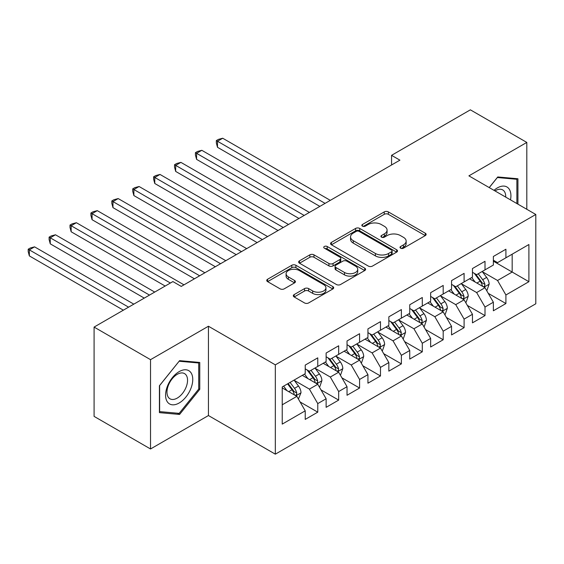<?xml version="1.0" encoding="UTF-8"?>
<svg xmlns="http://www.w3.org/2000/svg" width="564" height="564" viewBox="0 0 564 564"><rect width="100%" height="100%" fill="white"/><g stroke="black" fill="none" stroke-linecap="round" stroke-linejoin="round"><path stroke-width="0.85" d="M400.609 248.181A2.03 1.17 0 0 0 403.479 248.181L425.284 235.597A2.905 1.678 0 0 0 426.13 234.412A2.905 1.678 0 0 0 425.284 233.221L388.349 211.902A2.905 1.678 0 0 0 384.246 211.902L362.44 224.486A2.03 1.17 0 0 0 361.848 225.318A2.03 1.17 0 0 0 362.44 226.143A2.03 1.17 0 0 0 365.317 226.143L368.137 224.514A9.285 5.358 0 0 1 381.271 224.514L384.345 226.291A9.285 5.358 0 0 1 387.066 230.084A9.285 5.358 0 0 1 384.345 233.877L381.525 235.505A2.03 1.17 0 0 0 380.933 236.337A2.03 1.17 0 0 0 381.525 237.162A2.03 1.17 0 0 0 384.394 237.162L387.221 235.533A9.285 5.358 0 0 1 400.348 235.533L403.429 237.31A9.285 5.358 0 0 1 406.15 241.103A9.285 5.358 0 0 1 403.429 244.896L400.609 246.524A2.03 1.17 0 0 0 400.01 247.349A2.03 1.17 0 0 0 400.609 248.181L400.609 246.524M294.168 294.591A2.905 1.678 0 0 0 293.315 295.776A2.905 1.678 0 0 0 294.168 296.96L304.525 302.938A2.905 1.678 0 0 0 308.628 302.938L332.845 288.965A2.905 1.678 0 0 0 333.691 287.781A2.905 1.678 0 0 0 332.845 286.597L295.91 265.27A2.905 1.678 0 0 0 291.807 265.27L267.59 279.25A2.905 1.678 0 0 0 266.744 280.435A2.905 1.678 0 0 0 267.59 281.619L280.111 288.846A2.905 1.678 0 0 0 284.214 288.846L294.577 282.86A2.905 1.678 0 0 0 295.423 281.676A2.905 1.678 0 0 0 294.577 280.491L288.366 276.91A7.762 4.484 0 0 1 286.096 273.737A7.762 4.484 0 0 1 290.89 269.599A7.762 4.484 0 0 1 299.343 270.572L323.658 284.608A7.762 4.484 0 0 1 325.936 287.781A7.762 4.484 0 0 1 321.142 291.919A7.762 4.484 0 0 1 312.682 290.946L308.628 288.606A2.905 1.678 0 0 0 304.525 288.606L294.168 294.591L294.168 296.96M150.532 359.663L150.532 448.972L208.44 415.541L208.44 326.232L150.532 359.663L94.089 327.078L172.901 281.577L181.263 286.406L399.918 160.162L391.557 155.333L391.557 164.991M208.44 326.232L275.331 364.852L535.8 214.475L535.8 303.784L275.331 454.168L275.331 364.852M526.811 209.286L526.811 142.424L468.903 175.855L535.8 214.475M526.811 142.424L470.369 109.832L391.557 155.333M368.341 266.095A2.905 1.678 0 0 0 372.444 266.095L396.654 252.122A2.905 1.678 0 0 0 397.507 250.938A2.905 1.678 0 0 0 396.654 249.753L359.726 228.427A2.905 1.678 0 0 0 355.616 228.427L331.406 242.407A2.905 1.678 0 0 0 330.56 243.592A2.905 1.678 0 0 0 331.406 244.776L368.341 266.095M325.139 248.618A2.03 1.17 0 0 1 327.198 248.907L327.198 246.489L364.753 268.175A2.905 1.678 0 0 1 365.599 269.359A2.905 1.678 0 0 1 364.753 270.544L340.536 284.517A2.905 1.678 0 0 1 336.433 284.517L299.498 263.198L299.498 260.829A2.905 1.678 0 0 0 298.652 262.013A2.905 1.678 0 0 0 299.498 263.198M299.498 260.829L309.862 254.843A2.905 1.678 0 0 1 313.965 254.843L328.946 263.494A2.905 1.678 0 0 0 333.049 263.494L339.923 259.525A2.905 1.678 0 0 0 340.776 258.34A2.905 1.678 0 0 0 339.923 257.156L324.328 248.153A2.03 1.17 0 0 1 323.736 247.321A2.03 1.17 0 0 1 324.984 246.235A2.03 1.17 0 0 1 327.198 246.489M493.366 261.181L512.175 272.045L512.175 254.181L528.898 244.522L505.908 257.804L505.908 249.232L493.366 256.472L493.366 265.045L485.005 269.867L485.005 261.301L472.463 268.542L472.463 277.114L464.101 281.937L464.101 273.371L451.552 280.611L451.552 289.184L443.191 294.006L443.191 285.44L430.649 292.681L430.649 301.246L422.288 306.076L422.288 297.51L409.746 304.75L409.746 313.316L401.385 318.145L401.385 309.58L388.843 316.82L388.843 325.386L380.481 330.215L380.481 321.649L367.939 328.89L367.939 337.455L359.578 342.285L359.578 333.719L347.036 340.959L347.036 349.525L338.675 354.354L338.675 345.781L326.126 353.029L326.126 361.594L317.765 366.424L317.765 357.851L305.223 365.098L305.223 373.664L282.233 386.939L282.233 424.114L305.223 410.839L296.861 396.351L282.233 387.905M528.898 244.522L528.898 281.697L505.908 294.972L497.547 280.491L482.389 271.742M488.241 293.343L505.908 303.545L505.908 294.972M505.908 303.545L493.366 310.785L493.366 302.219L485.005 307.042L476.643 292.561L461.486 283.812M467.337 305.413L485.005 315.614L485.005 307.042M485.005 315.614L472.463 322.855L472.463 314.282L464.101 319.111L455.733 304.63L440.583 295.881M446.434 317.483L464.101 327.684L464.101 319.111M464.101 327.684L451.552 334.924L451.552 326.352L443.191 331.181L434.83 316.7L419.672 307.951M425.531 329.552L443.191 339.754L443.191 331.181M443.191 339.754L430.649 346.994L430.649 338.421L422.288 343.25L413.927 328.77L398.769 320.021M404.628 341.622L422.288 351.823L422.288 343.25M422.288 351.823L409.746 359.064L409.746 350.491L401.385 355.32L393.023 340.839L377.866 332.083M383.717 353.691L401.385 363.886L401.385 355.32M401.385 363.886L388.843 371.133L388.843 362.56L380.481 367.39L372.12 352.909L356.963 344.153M362.814 365.761L380.481 375.955L380.481 367.39M380.481 375.955L367.939 383.196L367.939 374.63L359.578 379.459L351.217 364.971L336.059 356.222M341.911 377.831L359.578 388.025L359.578 379.459M359.578 388.025L347.036 395.265L347.036 386.7L338.675 391.529L330.307 377.041L315.156 368.292M321.008 389.9L338.675 400.095L338.675 391.529M338.675 400.095L326.126 407.335L326.126 398.769L317.765 403.598L309.403 389.111L294.253 380.362M300.104 401.97L317.765 412.164L317.765 403.598M317.765 412.164L305.223 419.404L305.223 410.839M305.223 368.835L309.403 371.253L317.765 366.424M282.233 404.804L296.861 396.351M326.126 356.765L330.307 359.183L338.675 354.354M309.403 389.111L317.765 384.288L302.297 375.356M326.126 398.769L317.765 384.288M347.036 344.696L351.217 347.114L359.578 342.285M330.307 377.041L338.675 372.219L323.2 363.286M347.036 386.7L338.675 372.219M367.939 332.626L372.12 335.044L380.481 330.215M351.217 364.971L359.578 360.149L344.103 351.217M367.939 374.63L359.578 360.149M388.843 320.563L393.023 322.975L401.385 318.145M372.12 352.909L380.481 348.08L365.014 339.147M388.843 362.56L380.481 348.08M409.746 308.494L413.927 310.905L422.288 306.076M393.023 340.839L401.385 336.01L385.917 327.078M409.746 350.491L401.385 336.01M430.649 296.424L434.83 298.835L443.191 294.006M413.927 328.77L422.288 323.94L406.82 315.008M430.649 338.421L422.288 323.94M451.552 284.355L455.733 286.766L464.101 281.937M434.83 316.7L443.191 311.871L427.724 302.938M451.552 326.352L443.191 311.871M472.463 272.285L476.643 274.696L485.005 269.867M455.733 304.63L464.101 299.801L448.627 290.869M472.463 314.282L464.101 299.801M493.366 260.216L497.547 262.627L505.908 257.804M476.643 292.561L485.005 287.732L469.53 278.799M493.366 302.219L485.005 287.732M94.089 327.078L94.089 416.387L150.532 448.972M208.44 415.541L275.331 454.168M497.547 280.491L512.175 272.045L528.898 281.697M517.928 204.154L517.928 178.76L497.751 176.955L489.214 187.579M199.762 389.343L199.762 362.448L179.592 360.65L159.415 385.741L159.415 412.636L179.592 414.441L199.762 389.343L198.718 388.744M401.42 248.47L403.429 247.307A9.285 5.358 0 0 0 406.15 243.514L406.15 241.103M387.066 230.084L387.066 232.502A9.285 5.358 0 0 1 384.345 236.288L382.336 237.451M425.242 235.618L388.349 214.313A2.905 1.678 0 0 0 384.246 214.313L363.251 226.432M396.619 252.143L359.726 230.838A2.905 1.678 0 0 0 355.616 230.838L331.449 244.797M391.529 251.763A2.03 1.17 0 0 0 392.121 250.938A2.03 1.17 0 0 0 391.529 250.106L359.106 231.388A2.03 1.17 0 0 0 356.236 231.388L353.261 233.108A9.285 5.358 0 0 0 350.54 236.894A9.285 5.358 0 0 0 353.261 240.687L375.42 253.483A9.285 5.358 0 0 0 388.554 253.483L391.529 251.763L391.529 254.181A2.03 1.17 0 0 0 392.121 253.349L392.121 250.938M350.54 236.894L350.54 239.312A9.285 5.358 0 0 0 353.261 243.105L353.261 240.687M391.529 254.181L388.554 255.894A9.285 5.358 0 0 1 375.42 255.894L353.261 243.105M299.54 263.219L309.862 257.262L309.862 254.843M340.776 258.34L340.776 260.751A2.905 1.678 0 0 1 339.923 261.936L333.049 265.905A2.905 1.678 0 0 1 328.946 265.905L313.965 257.262A2.905 1.678 0 0 0 309.862 257.262M327.198 248.907L364.711 270.565M344.491 272.468A7.762 4.484 0 0 0 352.944 273.434A7.762 4.484 0 0 0 357.738 269.296A7.762 4.484 0 0 0 355.468 266.13L346.902 261.181A2.905 1.678 0 0 0 342.792 261.181L335.918 265.151A2.905 1.678 0 0 0 335.072 266.335A2.905 1.678 0 0 0 335.918 267.519L344.491 272.468L344.491 274.879A7.762 4.484 0 0 0 352.944 275.852A7.762 4.484 0 0 0 357.738 271.714L357.738 269.296M335.072 266.335L335.072 268.746A2.905 1.678 0 0 0 335.918 269.937L335.918 267.519M344.491 274.879L335.918 269.937M325.936 287.781L325.936 290.192A7.762 4.484 0 0 1 321.142 294.33A7.762 4.484 0 0 1 312.682 293.358L308.628 291.024A2.905 1.678 0 0 0 304.525 291.024L294.204 296.981M286.096 273.737L286.096 276.156A7.762 4.484 0 0 0 288.366 279.321L288.366 276.91M294.535 282.881L288.366 279.321M332.802 288.987L295.91 267.681A2.905 1.678 0 0 0 291.807 267.681L267.632 281.64M177.456 413.208L179.592 414.441M486.549 290.411L487.049 290.122L489.143 284.087A7.833 4.526 -120 0 0 486.64 277.417L482.199 271.488M475.121 282.028L471.751 277.523M470.172 279.166L469.784 278.658M330.307 200.354L222.717 138.236L217.492 141.254L217.492 147.289L319.858 206.389M483.524 286.879L484.737 285.786L484.913 284.425A7.833 4.526 -120 0 0 482.671 279.709L478.23 273.78M475.692 274.153L481.177 281.471A3.99 2.305 60 0 1 481.903 282.684L484.913 284.425M474.317 273.357L480.161 281.161A7.833 4.526 60 0 1 482.403 285.87L482.558 286.322M217.492 147.289L216.336 143.002L216.336 140.584L325.083 203.371M216.336 140.584L218.43 139.378L222.717 138.236M465.645 302.48L466.146 302.191L468.233 296.156A7.833 4.526 -120 0 0 465.737 289.487L461.296 283.558M454.217 294.098L450.84 289.593M449.261 291.236L448.881 290.728M309.403 212.424L201.813 150.306L196.582 153.323L196.582 159.358L298.955 218.458M462.621 298.948L463.834 297.855L464.01 296.488A7.833 4.526 -120 0 0 461.761 291.778L457.326 285.849M454.788 286.223L460.273 293.541A3.99 2.305 60 0 1 460.999 294.753L464.01 296.488M453.414 285.426L459.258 293.224A7.833 4.526 60 0 1 461.5 297.94L461.655 298.391M196.582 159.358L195.433 155.072L195.433 152.654L304.179 215.441M195.433 152.654L197.527 151.448L201.813 150.306M444.742 314.55L445.243 314.261L447.33 308.226A7.833 4.526 -120 0 0 444.834 301.557L440.392 295.628M433.314 306.167L429.937 301.662M428.358 303.305L427.977 302.797M288.5 224.493L180.903 162.376L175.679 165.386L175.679 171.421L278.045 230.528M441.718 311.018L442.93 309.925L443.1 308.557A7.833 4.526 -120 0 0 440.858 303.848L436.416 297.919M433.885 298.293L439.37 305.61A3.99 2.305 60 0 1 440.096 306.823L443.1 308.557M432.503 297.496L438.355 305.293A7.833 4.526 60 0 1 440.597 310.01L440.752 310.461M175.679 171.421L174.53 167.141L174.53 164.723L283.276 227.511M174.53 164.723L176.624 163.518L180.903 162.376M510.505 199.867A19.218 11.097 120 0 0 509.102 188.975A19.218 11.097 120 0 0 493.993 190.336M505.711 197.097A14.551 8.397 120 0 0 504.343 191.429A14.551 8.397 120 0 0 502.707 189.913A14.551 8.397 120 0 0 494.981 190.907M497.293 177.526L516.885 179.296L516.885 203.548M515.588 178.548L516.885 179.296M489.256 187.601L497.335 177.554M167.402 401.942A19.218 11.097 120 0 0 185.965 396.964A19.218 11.097 120 0 0 190.942 372.663A19.218 11.097 120 0 0 172.38 377.64A19.218 11.097 120 0 0 167.402 401.942M168.354 397.289A14.551 8.397 120 0 0 169.99 398.804A14.551 8.397 120 0 0 183.526 392.008A14.551 8.397 120 0 0 186.176 375.116A14.551 8.397 120 0 0 184.541 373.601A14.551 8.397 120 0 0 171.005 380.397A14.551 8.397 120 0 0 168.354 397.289M179.169 361.242L198.718 362.99L198.718 389.047L179.169 413.363L159.626 411.614L159.626 385.557L179.133 361.221M197.421 362.236L198.718 362.99M423.839 326.619L424.339 326.33L426.426 320.296A7.833 4.526 -120 0 0 423.931 313.626L419.489 307.697M412.411 318.237L409.034 313.732M407.455 315.375L407.074 314.86M267.597 236.563L160 174.438L154.776 177.456L154.776 183.49L257.142 242.598M420.814 323.087L422.027 321.995L422.196 320.627A7.833 4.526 -120 0 0 419.954 315.918L415.513 309.988M412.982 310.355L418.467 317.68A3.99 2.305 60 0 1 419.193 318.893L422.196 320.627M411.6 309.565L417.445 317.363A7.833 4.526 60 0 1 419.686 322.079L419.849 322.53M154.776 183.49L153.627 179.211L153.627 176.793L262.373 239.58M153.627 176.793L155.713 175.587L160 174.438M402.929 338.689L403.436 338.4L405.523 332.365A7.833 4.526 -120 0 0 403.02 325.696L398.579 319.767M391.508 330.307L388.131 325.802M386.551 327.444L386.171 326.93M246.694 248.632L139.096 186.508L133.872 189.525L133.872 195.56L236.238 254.66M399.911 335.157L401.124 334.064L401.293 332.697A7.833 4.526 -120 0 0 399.051 327.987L394.61 322.058M392.079 322.425L397.564 329.75A3.99 2.305 60 0 1 398.283 330.962L401.293 332.697M390.697 321.635L396.541 329.432A7.833 4.526 60 0 1 398.783 334.149L398.945 334.6M133.872 195.56L132.723 191.281L132.723 188.862L241.462 251.643M132.723 188.862L134.81 187.657L139.096 186.508M382.025 350.759L382.526 350.47L384.62 344.435A7.833 4.526 -120 0 0 382.117 337.758L377.676 331.836M370.604 342.376L367.227 337.871M365.648 339.514L365.26 338.999M225.79 260.695L118.193 198.577L112.969 201.595L112.969 207.63L215.335 266.73M379.001 347.227L380.221 346.134L380.39 344.766A7.833 4.526 -120 0 0 378.148 340.057L373.706 334.128M371.168 334.494L376.653 341.819A3.99 2.305 60 0 1 377.379 343.032L380.39 344.766M369.794 333.698L375.638 341.502A7.833 4.526 60 0 1 377.88 346.218L378.042 346.67M112.969 207.63L111.82 203.343L111.82 200.932L220.559 263.712M111.82 200.932L113.907 199.726L118.193 198.577M361.122 362.828L361.623 362.539L363.717 356.504A7.833 4.526 -120 0 0 361.214 349.828L356.772 343.906M349.694 354.446L346.324 349.934M344.745 351.583L344.357 351.069M204.88 272.764L97.29 210.647L92.066 213.664L92.066 219.699L194.432 278.799M358.098 359.296L359.31 358.203L359.487 356.836A7.833 4.526 -120 0 0 357.245 352.126L352.803 346.197M350.265 346.564L355.75 353.889A3.99 2.305 60 0 1 356.476 355.101L359.487 356.836M348.89 345.767L354.735 353.572A7.833 4.526 60 0 1 356.977 358.281L357.132 358.739M92.066 219.699L90.91 215.413L90.91 213.002L199.656 275.782M90.91 213.002L93.004 211.796L97.29 210.647M340.219 374.898L340.719 374.609L342.813 368.574A7.833 4.526 -120 0 0 340.311 361.898L335.869 355.969M328.791 366.515L325.414 362.003M323.842 363.653L323.454 363.138M183.977 284.834L76.387 222.717L71.156 225.734L71.156 231.769L165.167 286.04M337.194 371.366L338.407 370.273L338.583 368.905A7.833 4.526 -120 0 0 336.341 364.196L331.9 358.267M329.362 358.633L334.847 365.958A3.99 2.305 60 0 1 335.573 367.171L338.583 368.905M327.987 357.837L333.832 365.641A7.833 4.526 60 0 1 336.073 370.351L336.229 370.809M71.156 231.769L70.006 227.482L70.006 225.071L170.391 283.022M70.006 225.071L72.1 223.866L76.387 222.717M319.316 386.967L319.816 386.678L321.903 380.637A7.833 4.526 -120 0 0 319.407 373.967L314.966 368.038M307.888 378.578L304.511 374.073M302.931 375.723L302.551 375.208M154.712 292.074L55.483 234.786L50.252 237.804L50.252 243.838L144.257 298.109M316.291 383.435L317.504 382.343L317.673 380.975A7.833 4.526 -120 0 0 315.431 376.259L310.99 370.336M308.459 370.703L313.944 378.028A3.99 2.305 60 0 1 314.67 379.241L317.673 380.975M307.077 369.906L312.928 377.711A7.833 4.526 60 0 1 315.17 382.42L315.325 382.878M50.252 243.838L49.103 239.552L49.103 237.141L149.488 295.092M49.103 237.141L51.197 235.935L55.483 234.786M298.412 399.037L301 392.706A7.833 4.526 -120 0 0 298.504 386.037L294.063 380.108M286.984 390.648L283.607 386.143M133.809 304.144L34.573 246.856L29.349 249.873L29.349 255.908L123.354 310.179M295.388 395.505L296.601 394.412L296.77 393.045A7.833 4.526 -120 0 0 294.528 388.328L290.086 382.406M288.126 383.534L293.04 390.091A3.99 2.305 60 0 1 293.766 391.303L296.77 393.045M287.577 383.851L292.018 389.78A7.833 4.526 60 0 1 294.26 394.49L294.422 394.948M29.349 255.908L28.2 251.622L28.2 249.21L128.585 307.161M28.2 249.21L30.294 248.005L34.573 246.856M403.429 247.307L403.429 244.896M381.525 237.162L381.525 235.505M384.345 236.288L384.345 233.877M362.44 226.143L362.44 224.486M384.246 214.313L384.246 211.902M388.349 214.313L388.349 211.902M425.284 235.597L425.284 233.221M331.406 244.776L331.406 242.407M355.616 230.838L355.616 228.427M359.726 230.838L359.726 228.427M396.654 252.122L396.654 249.753M375.42 255.894L375.42 253.483M388.554 255.894L388.554 253.483M313.965 257.262L313.965 254.843M328.946 265.905L328.946 263.494M333.049 265.905L333.049 263.494M339.923 261.936L339.923 259.525M364.753 270.544L364.753 268.175M304.525 291.024L304.525 288.606M308.628 291.024L308.628 288.606M312.682 293.358L312.682 290.946M294.577 282.86L294.577 280.491M267.59 281.619L267.59 279.25M291.807 267.681L291.807 265.27M295.91 267.681L295.91 265.27M332.845 288.965L332.845 286.597M484.018 287.168L489.087 284.242M482.671 279.709L486.64 277.417M476.89 283.05L480.161 281.161M463.114 299.237L468.183 296.311M461.761 291.778L465.737 289.487M455.98 295.12L459.258 293.224M442.211 311.307L447.28 308.374M440.858 303.848L444.834 301.557M435.077 307.183L438.355 305.293M421.308 323.369L426.377 320.444M419.954 315.918L423.931 313.626M414.173 319.252L417.445 317.363M400.405 335.439L405.474 332.513M399.051 327.987L403.02 325.696M393.27 331.322L396.541 329.432M379.501 347.509L384.57 344.583M378.148 340.057L382.117 337.758M372.367 343.391L375.638 341.502M358.591 359.578L363.66 356.652M357.245 352.126L361.214 349.828M351.464 355.461L354.735 353.572M337.688 371.648L342.757 368.722M336.341 364.196L340.311 361.898M330.553 367.531L333.832 365.641M316.785 383.717L321.854 380.792M315.431 376.259L319.407 373.967M309.65 379.6L312.928 377.711M295.881 395.787L300.95 392.861M294.528 388.328L298.504 386.037M288.747 391.67L292.018 389.78"/></g></svg>
